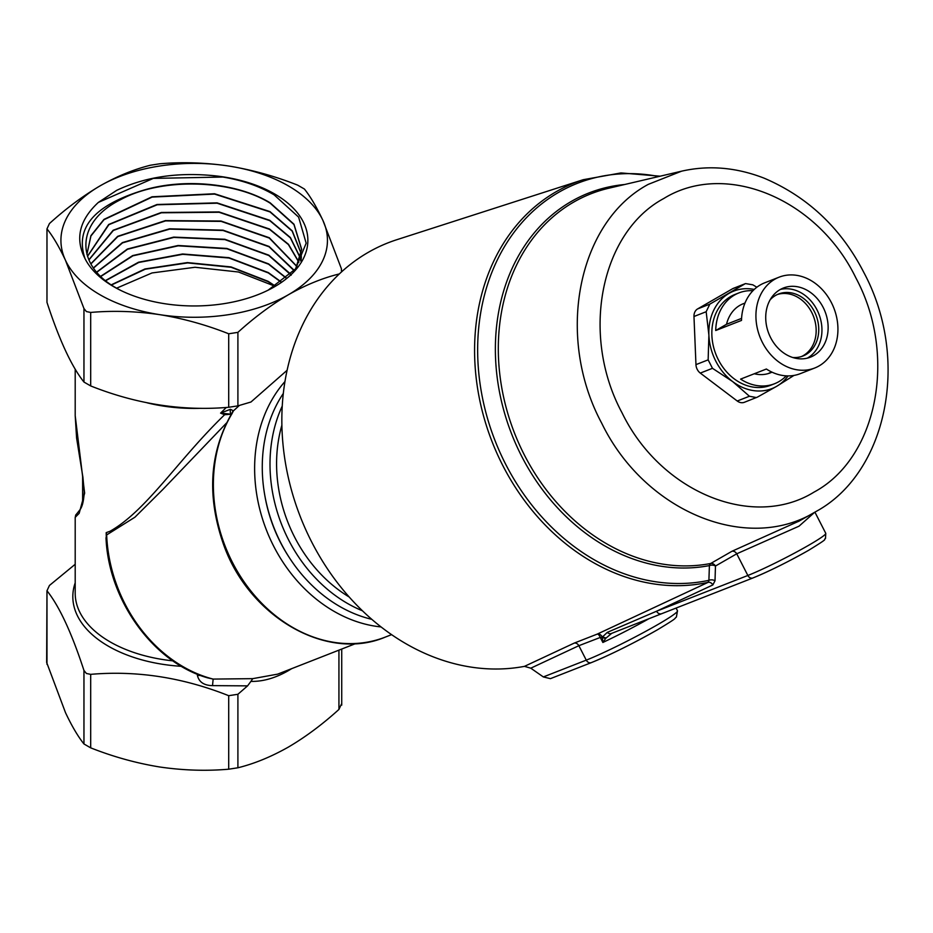 <?xml version="1.0" encoding="UTF-8"?>
<svg xmlns="http://www.w3.org/2000/svg" width="933" height="933" viewBox="0 0 933 933"><rect width="100%" height="100%" fill="white"/><g stroke="black" fill="none" stroke-linecap="round" stroke-linejoin="round"><path stroke-width="1.4" d="M268.156 290.163L295.481 268.937L306.176 243.198L298.595 217.097L274.045 194.799C255.759 184.023 233.751 177.492 208.036 175.194A113.674 65.625 180 0 1 274.57 193.924A113.674 65.625 180 0 1 269.019 289.731A113.674 65.625 180 0 1 119.354 289.731A113.674 65.625 180 0 1 113.803 286.746A113.674 65.625 180 0 1 85.031 258.651C74.803 228.48 93.533 205.901 141.233 190.915A107.598 62.126 0 0 0 120.87 199.522C75.783 221.634 74.15 264.832 116.823 288.274L120.754 290.431M111.284 284.81L144.953 268.961L187.381 262.581L231.057 266.931L268.133 281.323L275.375 286.104M116.625 288.169L152.009 272.949L195.032 267.27L238.463 272.004L275.095 286.279L268.121 281.649L231.151 267.281L187.661 262.908L145.291 269.194L111.517 284.973M105.487 280.541L138.539 262.208L182.576 253.986L228.947 257.671L268.366 272.611L281.416 282.069M281.206 282.221L268.354 272.937L228.993 258.009L182.728 254.312L138.795 262.453L105.686 280.705M100.671 276.296L132.684 255.572L178.086 245.496L226.871 248.446L268.599 263.887L286.489 278.081M286.314 278.232L268.587 264.214L226.976 248.796L178.215 245.822L132.906 255.817L100.834 276.46M96.682 272.074L127.331 249.041L173.713 237.11L224.853 239.268L268.832 255.176L290.746 274.174M291.201 275.142L268.821 255.502L224.911 239.606L173.876 237.425L127.483 249.298L96.822 272.238M93.428 267.899L122.375 242.603L169.514 228.807L223.01 230.148L269.066 246.452L294.28 270.395M294.338 270.85L269.054 246.779L223.034 230.474L169.666 229.121L122.503 242.872L93.545 268.051M90.839 263.782L117.651 236.341L165.374 220.596L221.016 221.028L269.299 237.74L296.962 266.406M296.881 266.558L269.287 238.067L221.156 221.378L165.538 220.899L117.838 236.562L90.921 263.934M88.857 259.817L113.138 230.264L161.304 212.479L219.045 211.931L269.52 229.028L288.46 244.283L298.91 262.115M298.852 262.278L288.379 244.539L269.52 229.355L219.115 212.269L161.421 212.782L113.336 230.463L88.915 259.969M87.492 256.225L108.683 224.491L157.012 204.49L217.051 202.869L269.754 220.305L290.408 237.565L300.333 257.823M300.286 257.986L290.338 237.822L269.754 220.631L217.074 203.196L157.199 204.782L108.881 224.678L87.527 256.353M86.932 254.359L90.898 235.699L103.971 219.383L152.009 196.793L214.52 193.749L269.987 211.593L292.251 230.883L301.242 253.531M301.207 253.694L292.181 231.127L269.987 211.919L214.578 194.087L152.114 197.096L103.995 219.698L90.921 236.002L86.921 254.324M141.233 190.915C182.098 177.737 237.402 182.763 270.22 202.869L293.965 224.2L301.651 249.239L295.703 268.669M296.332 267.876L301.639 249.566L293.953 224.538L270.208 203.196C231.559 179.101 161.211 177.527 120.87 199.522M300.356 257.986L300.811 261.077M301.254 253.694L301.126 260.505M301.312 258.149L301.231 253.858M291.737 668.623L288.414 670.629C275.445 678.069 262.943 681.661 250.895 681.393L247.572 685.872L237.903 694.28L228.702 695.691C182.88 677.475 136.871 670.361 90.688 674.349L86.419 673.486L83.958 670.465C71.678 632.866 59.35 606.31 46.977 590.776L46.65 662.43L65.462 712.579C71.748 725.932 77.917 736.394 83.958 743.963L90.688 747.846C113.301 756.791 136.3 763.171 159.695 766.984C183.16 770.413 206.17 771.148 228.702 769.2L237.903 767.777C254.301 763.73 271.141 756.826 288.414 747.065C305.476 737.035 322.317 724.498 338.936 709.442L341.396 704.135M605.75 638.335L602.87 642.475L602.286 637.157A4.758 3.102 7.4 0 0 605.75 638.335L611.78 633.285A4.758 3.837 68.4 0 1 611.36 633.484L661.672 613.704A4.758 3.872 68.6 0 1 656.564 611.22L747.846 575.474A48.784 3.475 -27.1 0 0 808.771 545.21A48.784 3.475 -27.1 0 0 825.763 533.326L825.507 538.411C822.125 541.012 831.618 536.172 808.573 550.342C788.093 561.911 769.55 571.113 752.943 577.959A4.758 3.872 68.6 0 0 753.374 577.76A44.026 3.137 152.9 0 0 808.351 550.447M611.185 633.565L611.36 633.484A4.758 3.837 68.4 0 1 607.278 632.376L656.564 611.22L712.847 584.944L715.016 580.758A4.758 2.846 1.8 0 0 708.905 580.326L709.395 565.585A196.536 159.858 -111.4 0 1 510.806 431.862A196.536 159.858 -111.4 0 1 571.253 201.47A196.536 159.858 -111.4 0 1 624.644 184.512M681.568 171.182L681.568 171.182C708.73 165.013 736.23 167.334 764.069 178.145C807.815 196.816 841.041 228.188 863.736 272.284C910.853 359.928 886.7 473.404 815.827 511.611L815.815 511.622C747.333 554.074 644.691 511.704 601.727 423.232C555.182 336.825 577.492 222.311 648.283 184.361L681.568 171.182L608.841 188.209A195.032 158.633 68.6 0 0 573.608 202.146A195.032 158.633 68.6 0 0 513.628 430.789A195.032 158.633 68.6 0 0 710.701 563.485A4.758 2.741 -100.9 0 0 709.395 565.585A4.758 2.834 1.7 0 1 715.459 566.039A4.758 3.884 60.1 0 0 710.701 563.485L732.008 551.24L799.231 521.034M801.587 356.488A33.32 27.104 68.6 0 0 803.301 355.601A33.32 27.104 68.6 0 0 812.946 315.027A33.32 27.104 68.6 0 0 777.317 294.525M792.688 357.479A33.32 27.104 68.6 0 0 802.893 356.033A33.32 27.104 68.6 0 0 805.89 354.587A33.32 27.104 68.6 0 0 815.185 313.243A33.32 27.104 68.6 0 0 778.6 293.988A33.32 27.104 68.6 0 0 775.603 295.423A33.32 27.104 68.6 0 0 770.122 299.843M807.29 358.155A37.122 30.194 68.6 0 0 807.616 357.969A37.122 30.194 68.6 0 0 818.777 313.78A37.122 30.194 68.6 0 0 780.385 289.44M813.798 355.543A37.122 30.194 68.6 0 0 824.166 309.476A37.122 30.194 68.6 0 0 783.393 288.017A37.122 30.194 68.6 0 0 780.058 289.627A37.122 30.194 68.6 0 0 769.69 335.693A37.122 30.194 68.6 0 0 810.462 357.152A37.122 30.194 68.6 0 0 813.798 355.543M774.752 279.27A48.784 39.676 68.6 0 0 761.141 339.81A48.784 39.676 68.6 0 0 814.719 368.01A48.784 39.676 68.6 0 0 819.104 365.899A48.784 39.676 68.6 0 0 832.714 305.359A48.784 39.676 68.6 0 0 779.148 277.159A48.784 39.676 68.6 0 0 774.752 279.27M779.148 277.159L764.71 282.816A48.784 39.676 68.6 0 0 760.325 284.927A48.784 39.676 68.6 0 0 741.502 320.427L715.716 330.515A48.784 39.676 -111.4 0 1 734.539 295.015A48.784 39.676 -111.4 0 1 738.924 292.904A48.784 39.676 -111.4 0 1 752.931 290.711M738.924 292.904L735.052 294.42A48.784 39.676 68.6 0 0 730.667 296.531A48.784 39.676 68.6 0 0 717.057 357.071A48.784 39.676 68.6 0 0 770.635 385.271L774.495 383.755A48.784 39.676 -111.4 0 1 740.592 379.113L766.378 369.025A48.784 39.676 68.6 0 0 800.281 373.666L814.719 368.01M786.274 375.859A48.784 39.676 -111.4 0 1 778.88 381.644A48.784 39.676 -111.4 0 1 774.495 383.755M741.583 318.386L726.539 324.276A37.122 30.194 -111.4 0 1 739.834 305.371A37.122 30.194 -111.4 0 1 743.181 303.761L744.989 303.05M798.45 521.489L815.045 512.054M814.731 512.24L799.021 526.177L736.743 553.794L747.846 575.474A4.758 3.872 68.6 0 0 752.943 577.959L661.672 613.704M658.803 176.512A209.715 170.576 68.6 0 0 558.622 192.373A209.715 170.576 68.6 0 0 494.758 439.898A209.715 170.576 68.6 0 0 708.905 580.326L708.124 582.344A211.231 171.812 -111.4 0 1 491.959 441.402A211.231 171.812 -111.4 0 1 556.138 191.732A211.231 171.812 -111.4 0 1 583.265 179.696L396.758 239.723A223.349 181.667 68.6 0 0 368.08 252.458A223.349 181.667 68.6 0 0 299.248 513.931A223.349 181.667 68.6 0 0 524.463 666.36L574.261 643.082L597.295 634.078A4.758 1.936 -109.5 0 1 600.292 637.437L578.868 645.694L586.262 660.132A57.111 4.059 -27.1 0 0 657.578 624.702A57.111 4.059 -27.1 0 0 677.486 610.788L676.402 617.051C673.16 619.454 680.064 616.142 657.38 629.833C633.064 643.572 611.057 654.5 591.359 662.617A4.758 3.872 -111.4 0 1 586.262 660.132L543.344 676.938L530.784 668.18L524.463 666.36M283.329 393.423A139.215 113.231 68.6 0 0 273.847 527.402A139.215 113.231 68.6 0 0 371.777 619.325M264.902 495.936A133.267 108.391 68.6 0 0 288.647 556.581M284.962 381.539A142.784 116.135 68.6 0 0 266.511 530.282A142.784 116.135 68.6 0 0 381.061 626.941M287.107 370.284L250.965 402.006L237.903 405.867L237.903 332.358L228.702 333.781C206.088 324.836 183.09 318.456 159.695 314.654C136.23 311.225 113.231 310.479 90.688 312.438L86.419 311.575L83.958 308.543L65.462 260.249A133.267 76.938 0 0 0 99.959 294.735A133.267 76.938 0 0 0 159.695 314.654A133.267 76.938 0 0 0 288.414 294.735A133.267 76.938 0 0 0 322.911 220.421A133.267 76.938 0 0 0 228.678 166.016A133.267 76.938 0 0 0 99.959 185.935A133.267 76.938 0 0 0 65.462 260.249C59.176 246.895 53.018 236.434 46.977 228.865L46.977 302.362C59.257 339.95 71.584 366.517 83.958 382.052L90.688 385.935C136.51 404.152 182.518 411.278 228.702 407.289L237.903 405.867M239.303 405.493L233.437 410.847L231.944 413.774A142.784 116.135 68.6 0 0 243.793 581.434A142.784 116.135 68.6 0 0 385.457 637.041L391.568 634.65M106.455 543.881L106.175 532.65L110.047 531.25C146.796 510.444 177.398 460.47 224.631 414.73L220.585 413.121L226.322 407.464M75.2 369.188L75.2 415.675L84.646 493.149L79.153 513.36L75.2 517.325L75.2 593.271A118.981 68.692 0 0 0 110.047 641.846A118.981 68.692 0 0 0 172.897 660.856M247.572 685.872L212.514 685.627C203.884 685.463 198.834 681.965 197.353 675.142L197.609 674.302M208.036 175.194C173.841 172.64 143.379 177.69 116.66 190.367L98.338 202.426C79.317 220.071 74.885 238.825 85.031 258.651M46.977 302.362L46.977 228.865L49.437 223.558C65.846 208.665 82.675 196.128 99.959 185.935C117.022 176.255 133.862 169.363 150.47 165.223L159.671 163.8C182.285 161.852 205.283 162.587 228.678 166.016C252.143 169.853 275.142 176.22 297.685 185.154L304.415 189.037C310.479 196.641 316.637 207.103 322.911 220.421L341.396 268.716L341.478 271.958M46.977 664.284L46.977 590.776L49.437 585.469L75.2 564.267M82.629 503.995L82.629 475.422M339.39 273.882L338.936 274.034C322.317 278.162 305.476 285.066 288.414 294.735C271.141 304.928 254.301 317.477 237.903 332.358M226.509 422.999L162.808 489.51L134.935 517.197L106.654 534.936A4.758 3.942 75.8 0 0 106.175 532.65M212.514 685.627L213.144 679.084L207.651 677.859C153.478 662.593 108.543 600.479 106.012 537.968L106.654 534.936A138.026 112.263 68.6 0 0 213.144 679.084L252.738 678.653L277.672 674.139L355.8 643.537M543.344 676.938L550.423 678.653L591.359 662.617A4.758 3.872 -111.4 0 0 591.79 662.418A52.353 3.72 152.9 0 0 657.17 629.938M756.861 287.224L752.791 284.81L745.525 283.585L733.466 288.309A9.517 7.744 68.6 0 0 732.615 288.717L697.639 308.905A9.517 7.744 68.6 0 0 693.977 316.497L695.96 364.628A9.517 7.744 68.6 0 0 700.286 373.083L737.245 401.015A9.517 7.744 68.6 0 0 744.382 402.286L757.421 397.108L776.641 386.332A52.353 42.58 68.6 0 0 788.093 375.906M754.237 289.44A52.353 42.58 68.6 0 0 729.046 293.359A52.353 42.58 68.6 0 0 708.893 335.11A52.353 42.58 68.6 0 0 732.685 381.597A52.353 42.58 68.6 0 0 776.641 386.332L793.971 375.416M769.713 372.803A37.122 30.194 -111.4 0 1 768.279 373.573M771.964 372.15A37.122 30.194 -111.4 0 1 770.25 372.897A37.122 30.194 -111.4 0 1 754.296 373.748M726.539 324.276L715.716 330.515M732.615 288.717L744.802 283.947L709.826 304.135L706.164 311.727L708.893 335.11L708.147 359.858L712.474 368.313L732.685 381.597L749.432 396.245L756.43 397.575M649.041 618.649A57.111 4.059 152.9 0 1 602.87 642.475L600.292 637.437L602.286 637.157L607.278 632.376M712.847 584.944A4.758 3.884 65 0 0 708.124 582.344L597.295 634.078A4.758 3.884 -115 0 1 602.042 636.668L602.403 636.504A4.758 3.254 11.6 0 0 606.077 637.88M230.428 409.295A4.758 1.679 98.5 0 0 231.116 414.205L220.585 413.121L230.428 409.295L233.437 410.847A4.758 3.709 -159.2 0 0 232.305 412.269A4.758 3.709 -159.2 0 0 232.305 412.281A4.758 3.709 -159.2 0 0 232.294 412.304M231.116 414.205L224.631 414.73M200.455 675.422A4.758 1.936 17.1 0 1 197.353 675.142M250.895 681.393L252.738 678.653M98.338 202.426L153.304 178.401L222.999 177.048M814.066 492.088C877.568 458.045 897.593 355.31 855.829 277.801C817.285 198.437 725.209 160.418 663.783 198.507C600.281 232.55 580.256 335.285 622.019 412.783C660.564 492.158 752.639 530.177 814.066 492.088M362.436 610.788A139.215 113.231 -111.4 0 1 282.256 406.042M281.894 425.133A134.457 109.359 68.6 0 0 349.199 597.015M288.484 669.906A4.758 2.752 -120 0 0 288.414 670.629M181.445 666.314A121.36 70.068 180 0 1 108.368 646.184A121.36 70.068 180 0 1 75.2 582.833M83.958 382.052L83.958 308.543M228.702 695.691L228.702 769.2M237.903 694.28L237.903 767.777M90.688 674.349L90.688 747.846M83.958 670.465L83.958 743.963M338.936 650.149L338.936 709.442M90.688 385.935L90.688 312.438M228.702 407.289L228.702 333.781M201.131 408.304A118.981 68.692 180 0 1 147.216 402.846M732.008 551.24A4.758 3.884 60.1 0 1 736.743 553.794L715.459 566.039L715.016 580.758M574.261 643.082A4.758 3.884 -115.1 0 1 578.868 645.694L530.784 668.18M749.432 396.245L737.245 401.015M712.474 368.313L700.286 373.083M708.147 359.858L695.96 364.628M706.164 311.727L693.977 316.497M709.826 304.135L697.639 308.905M385.457 637.041C326.655 662.15 248.656 616.76 223.372 543.997C206.834 496.356 209.47 453.135 231.256 414.334L231.256 414.334A4.758 2.344 31.1 0 1 231.944 413.774M233.378 411.01A4.758 3.627 -158.2 0 0 232.282 412.351L232.305 412.269M772.058 372.185L770.25 372.897M583.265 179.696L620.981 172.932L660.167 176.197M676.087 608.059L677.486 610.788M814.917 512.135L825.763 533.326M341.723 649.053L341.723 705.138M341.723 271.725L341.723 270.57M75.2 415.675L76.599 438.067L82.909 477.253L84.262 491.843C83.76 500.846 82.302 506.864 79.876 509.885C73.474 518.118 76.541 513.197 75.2 517.325M231.256 414.334L232.282 412.351"/></g></svg>
